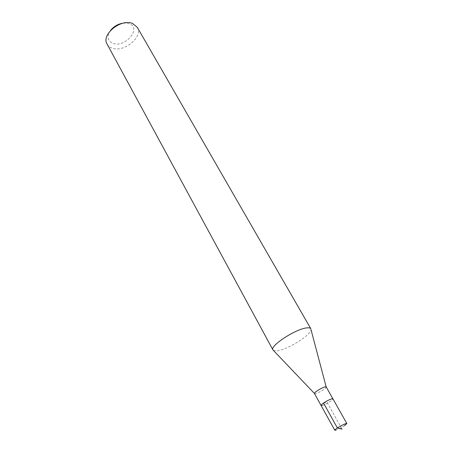 <?xml version="1.0" encoding="UTF-8"?>
<svg xmlns="http://www.w3.org/2000/svg" width="453" height="453" viewBox="0 0 453 453"><rect width="100%" height="100%" fill="white"/><g stroke="black" fill="none" stroke-linecap="round" stroke-linejoin="round"><path stroke-width="0.34" stroke-dasharray="2.27 1.7" d="M344.41 425.724C341.177 427.802 338.334 429.28 335.877 430.174M322.179 405.469C325.35 404.744 333.685 399.603 332.915 398.838C333.685 399.603 325.35 404.744 322.179 405.469L321.069 405.458M314.461 393.532L315.588 393.589C318.561 392.994 326.222 388.357 326.239 387.145L326.217 386.964M310.837 328.759L311.013 329.654C311.211 334.954 287.395 349.767 277.157 350.798L273.618 350.554M107.101 44.088C108.171 46.013 109.909 47.372 112.304 48.171C124.139 52.752 143.465 36.721 137.242 27.242M110.515 30.487C106.682 36.608 107.508 40.906 112.99 43.375C125.249 48.131 142.089 27.99 129.162 23.624L123.867 23.024M323.516 403.04L326.998 402.156L342.083 429.155"/><path stroke-width="0.68" d="M335.877 430.174L334.812 430.271C334.104 429.716 342.751 424.495 345.826 423.629L346.845 423.544L344.41 425.724M322.179 405.469L321.069 405.458L314.461 393.532C313.606 392.7 321.987 387.479 325.135 386.896L326.217 386.964L332.915 398.838L331.856 398.821C328.731 399.495 320.26 404.716 321.069 405.458C320.26 404.716 328.731 399.495 331.856 398.821L332.915 398.838L346.845 423.544M314.439 393.47L272.949 349.931C269.359 346.007 296.545 328.38 307.179 327.859C309.156 327.678 310.373 327.978 310.837 328.759L137.242 27.242L132.582 23.482C120.968 18.318 100.906 34.711 107.101 44.088L272.949 349.931M123.867 23.024C118.414 23.72 113.963 26.212 110.515 30.487M342.083 429.155L337.4 427.994L323.516 403.04M321.069 405.458L334.812 430.271M326.177 386.913L311.013 329.654"/></g></svg>
